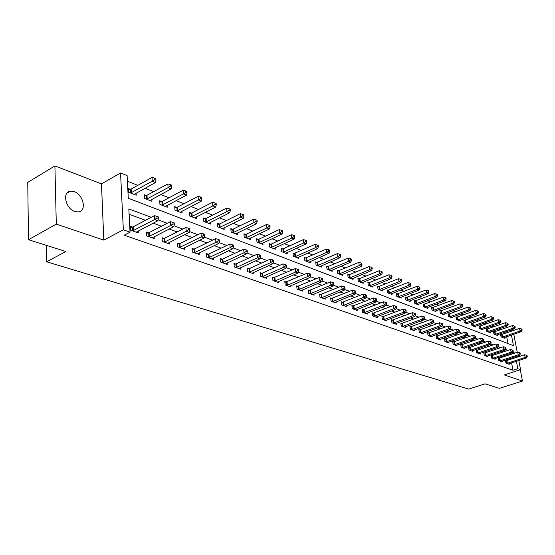 <?xml version="1.0" encoding="UTF-8"?>
<svg xmlns="http://www.w3.org/2000/svg" width="555" height="555" viewBox="0 0 555 555"><rect width="100%" height="100%" fill="white"/><g stroke="black" fill="none" stroke-linecap="round" stroke-linejoin="round"><path stroke-width="0.83" d="M74.217 191.635L70.513 191.149C61.896 191.697 65.469 208.701 74.835 211.504L78.394 211.941C86.982 211.316 83.5 194.597 74.217 191.635M510.524 330.17L512.383 330.919M518.807 360.493L520.555 369.665L504.266 374.937L522.449 381.056L499.396 388.347L485.07 383.824L468.67 389.104L46.627 261.787L65.865 251.505L28.499 239.711L27.75 182.415L54.91 165.896L56.298 224.123L103.813 240.121L123.349 229.805L120.546 172.966L127.109 175.609L128.281 198.239L513.444 345.654L511.433 335.047M103.813 240.121L101.468 183.885L54.91 165.896M101.468 183.885L120.546 172.966M500.631 329.774L498.674 328.99M493.485 326.923L491.425 326.104M486.187 324.023L484.022 323.163M478.743 321.061L476.474 320.152M471.146 318.036L468.767 317.085M463.39 314.949L460.9 313.957M455.468 311.792L452.859 310.751M447.385 308.573L444.652 307.484M439.123 305.285L436.258 304.147M430.68 301.927L427.683 300.734M422.05 298.493L418.921 297.244M413.232 294.982L409.958 293.678M404.22 291.389L400.793 290.029M395 287.719L391.421 286.297M385.565 283.966L381.826 282.474M375.915 280.122L372.003 278.568M366.036 276.189L361.95 274.565M355.921 272.165L351.655 270.465M345.564 268.044L341.103 266.268M334.949 263.819L330.294 261.967M324.078 259.49L319.215 257.555M312.937 255.05L307.858 253.031M301.511 250.506L296.21 248.397M289.786 245.837L284.25 243.638M277.764 241.05L271.985 238.754M265.429 236.139L259.386 233.738M252.761 231.095L246.455 228.591M239.746 225.92L233.162 223.297M226.378 220.599L219.502 217.858M212.641 215.132L205.454 212.267M198.517 209.506L191.003 206.516M183.989 203.72L176.136 200.598M169.039 197.774L160.832 194.507M153.652 191.648L145.07 188.228M137.806 185.335L127.4 181.194M522.449 381.056L520.299 369.748M28.499 239.711L56.298 224.123M507.964 343.559L506.673 336.691M506.007 333.132L505.765 331.828M130.404 189.297L128.302 188.478L128.496 192.21L136.218 195.207L136.107 193.168M146.277 195.513L144.238 194.715L144.453 198.406L151.945 201.312L151.827 199.363M161.692 201.555L159.715 200.778L159.944 204.42L167.221 207.251L167.097 205.378M176.67 207.424L174.749 206.668L174.998 210.269L182.068 213.016L181.943 211.219M191.225 213.127L189.359 212.392L189.623 215.95L196.498 218.621L196.366 216.894M205.385 218.67L203.567 217.955L203.845 221.473L210.532 224.067L210.394 222.409M219.156 224.06L217.387 223.367L217.678 226.842L224.185 229.368L224.047 227.779M232.552 229.312L230.831 228.639L231.144 232.073L237.471 234.529L237.332 232.996M245.594 234.418L243.923 233.766L244.242 237.158L250.409 239.552L250.263 238.074M258.297 239.399L256.667 238.754L257 242.112L263.008 244.45L262.862 243.021M270.673 244.242L269.085 243.617L269.432 246.94L275.28 249.216L275.134 247.835M282.731 248.966L281.184 248.362L281.538 251.644L287.24 253.857L287.095 252.532M294.49 253.573L292.978 252.983L293.345 256.23L298.902 258.387L298.756 257.104M305.951 258.061L304.473 257.485L304.855 260.697L310.273 262.806L310.127 261.565M317.134 262.446L315.691 261.877L316.079 265.054L321.366 267.115L321.22 265.907M328.04 266.719L326.638 266.164L327.027 269.307L332.195 271.312L332.043 270.153M338.689 270.889L337.315 270.347L337.717 273.462L342.761 275.419L342.608 274.295M349.081 274.961L347.742 274.434L348.151 277.514L353.077 279.422L352.931 278.332M359.238 278.936L357.926 278.423L358.343 281.468L363.15 283.334L363.005 282.28M369.151 282.821L367.875 282.322L368.298 285.339L372.995 287.157L372.849 286.13M378.843 286.616L377.594 286.123L378.024 289.113L382.61 290.896L382.464 289.897M388.313 290.327L387.092 289.849L387.529 292.804L392.01 294.545L391.872 293.581M397.574 293.956L396.381 293.484L396.818 296.412L401.203 298.118L401.064 297.175M406.628 297.501L405.462 297.043L405.906 299.943L410.194 301.608L410.055 300.692M415.48 300.97L414.342 300.519L414.786 303.391L418.983 305.021L418.845 304.133M424.145 304.362L423.028 303.925L423.486 306.769L427.586 308.365L427.447 307.498M432.623 307.685L431.533 307.255L431.991 310.072L436.008 311.632L435.869 310.793M440.927 310.932L439.858 310.516L440.316 313.304L444.25 314.831L444.111 314.012M449.05 314.116L448.003 313.707L448.468 316.468L452.318 317.966L452.179 317.169M457.008 317.231L455.981 316.829L456.446 319.569L460.22 321.033L460.088 320.256M464.799 320.284L463.793 319.895L464.264 322.608L467.962 324.044L467.83 323.281M472.437 323.274L471.452 322.892L471.923 325.577L475.545 326.985L475.413 326.25M479.915 326.208L478.951 325.827L479.423 328.491L482.975 329.871L482.843 329.15M487.248 329.08L486.298 328.706L486.777 331.349L490.259 332.702L490.127 331.994M494.436 331.897L493.506 331.529L493.985 334.152L497.398 335.47L497.273 334.79M501.484 334.658L500.575 334.297L501.054 336.892L504.398 338.189L504.273 337.523M151.251 217.303L128.836 208.937L130.043 232.163L124.237 235.195L512.98 370.268L511.592 362.866M510.926 359.314L510.739 358.308M510.059 354.707L508.637 354.034M503.121 352.009L501.394 351.37M495.83 349.324L494.006 348.651M488.393 346.584L486.458 345.869M480.796 343.781L478.75 343.032M473.04 340.93L470.883 340.132M465.118 338.009L462.842 337.169M457.022 335.026L454.628 334.145M448.752 331.98L446.234 331.058M440.302 328.872L437.652 327.894M431.665 325.688L428.869 324.661M422.827 322.434L419.892 321.352M413.794 319.111L410.714 317.973M404.553 315.705L401.314 314.512M395.091 312.222L391.691 310.966M385.413 308.656L381.84 307.338M375.499 305.007L371.753 303.627M365.343 301.268L361.416 299.818M354.943 297.438L350.822 295.919M344.287 293.512L339.965 291.916M333.361 289.488L328.831 287.816M322.157 285.36L317.411 283.612M310.668 281.128L305.694 279.297M298.874 276.785L293.664 274.871M286.775 272.332L281.316 270.32M274.35 267.753L268.627 265.651M261.585 263.056L255.598 260.85M248.474 258.228L242.195 255.91M235.001 253.26L228.417 250.839M221.14 248.154L214.251 245.622M206.883 242.91L199.661 240.246M192.21 237.505L184.649 234.716M177.107 231.941L169.178 229.021M161.554 226.211L153.242 223.152M145.528 220.314L129.114 214.265M132.402 227.078L130.272 226.315L130.474 230.158L138.285 232.927L138.181 230.998M148.469 232.823L146.409 232.087L146.631 235.882L154.214 238.567L154.103 236.721M164.072 238.4L162.067 237.686L162.31 241.432L169.67 244.04L169.559 242.271M179.23 243.818L177.281 243.125L177.538 246.822L184.69 249.355L184.572 247.662M193.952 249.084L192.058 248.404L192.328 252.06L199.287 254.523L199.155 252.9M208.257 254.197L206.418 253.545L206.71 257.152L213.467 259.546L213.342 257.985M222.173 259.178L220.384 258.533L220.689 262.106L227.266 264.43L227.134 262.931M235.708 264.013L233.967 263.396L234.286 266.92L240.683 269.182L240.551 267.739M248.883 268.724L247.19 268.12L247.516 271.603L253.746 273.809L253.607 272.415M261.703 273.31L260.052 272.72L260.399 276.168L266.462 278.312L266.324 276.966M274.191 277.777L272.581 277.202L272.942 280.608L278.846 282.696L278.707 281.399M286.359 282.127L284.791 281.565L285.159 284.93L290.91 286.97L290.771 285.721M298.208 286.366L296.682 285.818L297.064 289.148L302.669 291.132L302.53 289.925M309.766 290.494L308.282 289.967L308.663 293.255L314.13 295.191L313.991 294.025M321.033 294.525L319.583 294.004L319.978 297.265L325.306 299.152L325.168 298.021M332.029 298.458L330.613 297.952L331.016 301.171L336.212 303.009L336.073 301.92M342.754 302.295L341.367 301.795L341.783 304.986L346.854 306.783L346.715 305.722M353.216 306.034L351.87 305.555L352.286 308.705L357.247 310.46L357.108 309.433M363.442 309.69L362.124 309.218L362.547 312.34L367.382 314.047L367.25 313.055M373.418 313.256L372.134 312.798L372.565 315.885L377.289 317.557L377.157 316.593M383.172 316.745L381.916 316.295L382.353 319.347L386.967 320.984L386.828 320.048M392.697 320.152L391.469 319.715L391.913 322.732L396.423 324.335L396.291 323.426M402.007 323.482L400.807 323.052L401.258 326.042L405.663 327.603L405.532 326.722M411.109 326.735L409.937 326.312L410.388 329.275L414.703 330.808L414.571 329.947M420.01 329.92L418.865 329.51L419.323 332.438L423.541 333.937L423.41 333.097M428.717 333.028L427.593 332.632L428.058 335.532L432.185 336.996L432.054 336.184M437.236 336.08L436.14 335.685L436.605 338.557L440.642 339.993L440.51 339.202M445.575 339.056L444.5 338.675L444.964 341.519L448.919 342.921L448.787 342.151M453.733 341.977L452.679 341.602L453.151 344.419L457.022 345.793L456.897 345.043M461.718 344.835L460.692 344.461L461.163 347.257L464.951 348.596L464.826 347.867M469.544 347.631L468.531 347.27L469.01 350.038L472.721 351.35L472.596 350.642M477.203 350.372L476.218 350.018L476.696 352.758L480.332 354.041L480.207 353.355M484.709 353.056L483.745 352.709L484.231 355.422L487.789 356.685L487.665 356.012M492.063 355.686L491.119 355.346L491.605 358.037L495.095 359.272L494.97 358.613M499.278 358.259L498.348 357.926L498.834 360.597L502.254 361.804L502.136 361.166M506.34 360.785L505.432 360.459L505.924 363.109L509.275 364.295L509.157 363.664M46.301 245.331L46.627 261.787M520.555 369.665L517.815 368.7L516.407 361.277M512.98 370.268L517.815 368.7M130.043 232.163L123.349 229.805M513.798 334.228L517.246 352.307M517.933 355.921L518.127 356.934M510.76 331.481L510.51 330.17M514.86 353.105L512.806 352.189M507.95 350.378L505.584 349.497M500.686 347.673L498.217 346.75M493.27 344.905L490.696 343.94M485.708 342.081L483.01 341.075M477.98 339.195L475.163 338.148M470.085 336.254L467.15 335.158M462.024 333.243L458.957 332.105M453.782 330.17L450.584 328.976M445.36 327.027L442.023 325.785M436.75 323.815L433.268 322.517M427.947 320.533L424.318 319.18M418.942 317.169L415.154 315.76M409.729 313.735L405.781 312.264M400.294 310.217L396.18 308.677M390.644 306.617L386.356 305.014M380.758 302.926L376.283 301.261M370.636 299.152L365.974 297.411M360.264 295.281L355.401 293.463M349.636 291.313L344.565 289.426M338.737 287.247L333.451 285.277M327.568 283.078L322.053 281.024M316.1 278.804L310.356 276.661M304.341 274.413L298.347 272.179M292.263 269.91L286.012 267.579M279.866 265.283L273.344 262.855M267.128 260.531L260.33 257.999M254.044 255.654L246.947 253.004M240.593 250.631L233.183 247.87M226.759 245.47L219.024 242.584M212.523 240.162L204.455 237.151M197.878 234.696L189.449 231.553M182.796 229.069L173.993 225.788M167.263 223.27L158.064 219.842M515.734 357.725L515.539 356.712M510.031 354.548L514.825 352.945M132.603 230.915L154.63 219.53L157.87 220.737L136.183 232.177M130.342 227.585L133.138 226.828L154.387 215.652L154.63 219.53L157.072 217.921L158.369 218.406L158.272 216.852L156.982 216.367L157.072 217.921M156.982 216.367L154.387 215.652M157.87 220.737L158.369 218.406M134.137 194.396L155.476 182.505L152.271 181.201L152.042 177.433L131.133 189.047L128.378 189.824M154.685 179.626L155.962 180.146L155.872 178.641L154.588 178.113L154.685 179.626L152.271 181.201L130.605 193.029M155.962 180.146L155.476 182.505M152.042 177.433L154.588 178.113M148.698 236.61L170.649 225.496L173.791 226.669L152.167 237.838M146.478 233.315L149.198 232.58L170.385 221.66L170.649 225.496L173.056 223.908L174.312 224.38L174.208 222.846L172.952 222.375L173.056 223.908M172.952 222.375L170.385 221.66M173.791 226.669L174.312 224.38M164.315 242.147L186.189 231.282L189.241 232.413L167.686 243.34M162.143 238.872L164.8 238.164L185.911 227.495L186.189 231.282L188.561 229.714L189.775 230.172L189.664 228.66L188.443 228.202L188.561 229.714M188.443 228.202L185.911 227.495M189.241 232.413L189.775 230.172M179.487 247.516L201.278 236.895L204.24 237.998L182.761 248.675M177.357 244.269L179.945 243.589L200.979 233.155L201.278 236.895L203.609 235.348L204.795 235.792L204.67 234.3L203.491 233.856L203.609 235.348M203.491 233.856L200.979 233.155M204.24 237.998L204.795 235.792M149.926 200.528L171.204 188.915L168.096 187.645L167.839 183.927L146.999 195.27L144.314 196.019M170.468 186.091L171.71 186.598L171.606 185.113L170.364 184.6L170.468 186.091L168.096 187.645L146.492 199.196M171.71 186.598L171.204 188.915M167.839 183.927L170.364 184.6M165.258 206.488L186.473 195.138L183.455 193.903L183.185 190.226L162.407 201.312L159.791 202.034M185.786 192.37L186.993 192.862L186.882 191.392L185.682 190.899L185.786 192.37L183.455 193.903L161.928 205.19M186.993 192.862L186.473 195.138M183.185 190.226L185.682 190.899M180.16 212.274L201.299 201.174L198.371 199.98L198.079 196.345L177.378 207.188L174.832 207.882M200.667 198.468L201.84 198.947L201.722 197.497L200.549 197.011L200.667 198.468L198.371 199.98L176.92 211.018M201.84 198.947L201.299 201.174M198.079 196.345L200.549 197.011M194.222 252.733L215.93 242.348L218.809 243.423L197.407 253.864M192.141 249.521L194.659 248.862L215.618 238.657L215.93 242.348L218.226 240.821L219.371 241.258L219.246 239.781L218.094 239.351L218.226 240.821M218.094 239.351L215.618 238.657M218.809 243.423L219.371 241.258M194.645 217.9L215.708 207.043L212.856 205.884L212.558 202.291L191.926 212.891L189.442 213.564M215.125 204.393L216.263 204.857L216.138 203.421L215 202.957L215.125 204.393L212.856 205.884L191.496 216.679M216.263 204.857L215.708 207.043M212.558 202.291L215 202.957M208.548 257.804L230.165 247.648L232.961 248.689L211.642 258.901M206.509 254.62L208.964 253.982L229.839 243.999L230.165 247.648L232.42 246.143L233.537 246.559L233.405 245.102L232.288 244.686L232.42 246.143M232.288 244.686L229.839 243.999M232.961 248.689L233.537 246.559M222.479 262.737L243.999 252.796L246.718 253.808L225.49 263.805M220.474 259.58L222.874 258.963L243.659 249.195L243.999 252.796L246.226 251.311L247.308 251.72L247.169 250.277L246.087 249.868L246.226 251.311M246.087 249.868L243.659 249.195M246.718 253.808L247.308 251.72M236.028 267.538L257.451 257.804L260.094 258.783L238.955 268.571M234.057 264.402L236.402 263.805L257.097 254.239L257.451 257.804L259.643 256.341L260.697 256.736L260.559 255.314L259.497 254.911L259.643 256.341M259.497 254.911L257.097 254.239M260.094 258.783L260.697 256.736M249.216 272.207L270.535 262.675L273.109 263.632L252.067 273.213M247.28 269.099L249.57 268.516L270.167 259.15L270.535 262.675L272.692 261.225L273.719 261.613L273.573 260.205L272.547 259.823L272.692 261.225M272.547 259.823L270.167 259.15M273.109 263.632L273.719 261.613M262.05 276.751L283.265 267.413L285.769 268.342L264.825 277.736M260.149 273.671L262.383 273.109L282.89 263.93L283.265 267.413L285.395 265.984L286.394 266.358L286.241 264.971L285.242 264.596L285.395 265.984M285.242 264.596L282.89 263.93M285.769 268.342L286.394 266.358M208.729 223.367L229.714 212.752L226.94 211.621L226.627 208.076L206.078 218.441L203.657 219.093M229.173 210.144L230.276 210.602L230.152 209.179L229.042 208.729L229.173 210.144L226.94 211.621L205.669 222.18M230.276 210.602L229.714 212.752M226.627 208.076L229.042 208.729M222.43 228.688L243.326 218.295L240.634 217.199L240.301 213.696L219.842 223.838L217.477 224.47M242.833 215.742L243.909 216.186L243.77 214.785L242.695 214.341L242.833 215.742L240.634 217.199L219.454 227.529M243.909 216.186L243.326 218.295M240.301 213.696L242.695 214.341M235.764 233.87L256.576 223.693L253.954 222.624L253.614 219.163L233.239 229.097L230.929 229.708M256.119 221.188L257.166 221.618L257.027 220.231L255.98 219.801L256.119 221.188L253.954 222.624L232.864 232.739M257.166 221.618L256.576 223.693M253.614 219.163L255.98 219.801M248.744 238.907L269.466 228.944L266.913 227.904L266.56 224.477L246.274 234.21L244.02 234.8M269.05 226.489L270.07 226.905L269.924 225.538L268.904 225.115L269.05 226.489L266.913 227.904L245.921 237.811M270.07 226.905L269.466 228.944M266.56 224.477L268.904 225.115M261.384 243.818L282.016 234.057L279.533 233.044L279.165 229.659L258.97 239.184L256.764 239.767M281.635 231.643L282.627 232.052L282.474 230.7L281.482 230.29L281.635 231.643L279.533 233.044L258.637 242.75M282.627 232.052L282.016 234.057M279.165 229.659L281.482 230.29M274.545 281.177L295.662 272.019L298.097 272.928L277.25 282.134M272.678 278.124L295.274 268.585L295.662 272.019L297.757 270.618L298.736 270.979L298.576 269.605L297.605 269.237L297.757 270.618M297.605 269.237L295.274 268.585M298.097 272.928L298.736 270.979M273.698 248.598L294.233 239.038L291.819 238.053L291.437 234.703L271.339 244.04L269.182 244.595M293.886 236.666L294.858 237.061L294.705 235.722L293.734 235.327L293.886 236.666L291.819 238.053L271.02 247.558M294.858 237.061L294.233 239.038M291.437 234.703L293.734 235.327M286.72 285.485L307.734 276.515L310.106 277.396L289.356 286.422M284.888 282.46L307.331 273.115L307.734 276.515L309.794 275.127L310.745 275.481L310.585 274.121L309.635 273.768L309.794 275.127M309.635 273.768L307.331 273.115M310.106 277.396L310.745 275.481M285.7 253.26L306.138 243.888L303.786 242.924L303.398 239.614L283.39 248.765L281.288 249.306M305.826 241.557L306.769 241.945L306.61 240.62L305.666 240.232L305.826 241.557L303.786 242.924L283.092 252.248M306.769 241.945L306.138 243.888M303.398 239.614L305.666 240.232M298.59 289.689L319.486 280.892L321.803 281.753L301.157 290.598M296.779 286.685L319.076 277.528L319.486 280.892L321.525 279.519L322.448 279.866L322.288 278.52L321.359 278.173L321.525 279.519M321.359 278.173L319.076 277.528M321.803 281.753L322.448 279.866M297.404 257.804L317.744 248.612L315.448 247.676L315.046 244.401L293.082 253.906M317.46 246.33L318.376 246.704L318.216 245.393L317.3 245.019L317.46 246.33L315.448 247.676L294.858 256.812M318.376 246.704L317.744 248.612M315.046 244.401L317.3 245.019M310.155 293.782L330.947 285.152L333.201 285.991L312.652 294.67M308.379 290.806L330.523 281.829L330.947 285.152L332.951 283.799L333.853 284.132L333.687 282.807L332.785 282.467L332.951 283.799M332.785 282.467L330.523 281.829M333.201 285.991L333.853 284.132M308.809 262.238L329.053 253.219L326.812 252.31L326.402 249.07L304.577 258.38M328.796 250.971L329.691 251.339L329.531 250.048L328.636 249.681L328.796 250.971L326.812 252.31L306.325 261.273M329.691 251.339L329.053 253.219M326.402 249.07L328.636 249.681M321.428 297.778L342.109 289.308L344.308 290.126L323.87 298.639M319.68 294.83L341.686 286.026L342.109 289.308L344.093 287.969L344.974 288.302L344.801 286.984L343.92 286.657L344.093 287.969M343.92 286.657L341.686 286.026M344.308 290.126L344.974 288.302M319.937 266.56L340.076 257.714L337.898 256.819L337.482 253.614L315.795 262.751M339.854 255.501L340.728 255.862L340.562 254.578L339.688 254.225L339.854 255.501L337.898 256.819L317.515 265.616M340.728 255.862L340.076 257.714M337.482 253.614L339.688 254.225M332.431 301.67L353.001 293.359L355.144 294.157L334.811 302.517M330.711 298.75L352.564 290.112L353.001 293.359L354.957 292.041L355.81 292.36L355.637 291.063L354.784 290.737L354.957 292.041M354.784 290.737L352.564 290.112M355.144 294.157L355.81 292.36M330.801 270.771L350.836 262.092L348.707 261.225L348.283 258.054L326.742 267.01M350.642 259.927L351.488 260.274L351.322 259.005L350.469 258.658L350.642 259.927L348.707 261.225L328.435 269.855M351.488 260.274L350.836 262.092M348.283 258.054L350.469 258.658M343.163 305.472L363.622 297.313L365.71 298.091L345.488 306.298M341.471 302.572L363.178 294.101L363.622 297.313L365.551 296.009L366.383 296.321L366.21 295.038L365.37 294.719L365.551 296.009M365.37 294.719L363.178 294.101M365.71 298.091L366.383 296.321M353.639 309.184L373.98 301.171L376.026 301.934L355.908 309.988M351.974 306.311L373.536 297.993L373.98 301.171L375.888 299.88L376.706 300.186L376.526 298.916L375.707 298.604L375.888 299.88M375.707 298.604L373.536 297.993M376.026 301.934L376.706 300.186M363.865 312.805L384.095 304.938L386.093 305.68L366.078 313.589M362.221 309.954L383.644 301.788L384.095 304.938L385.975 303.654L386.773 303.953L386.592 302.697L385.794 302.399L385.975 303.654M385.794 302.399L383.644 301.788M386.093 305.68L386.773 303.953M373.848 316.343L393.967 308.608L395.916 309.336L376.012 317.106M372.232 313.513L393.509 305.5L393.967 308.608L395.826 307.345L396.603 307.637L396.416 306.395L395.639 306.103L395.826 307.345M395.639 306.103L393.509 305.5M395.916 309.336L396.603 307.637M383.609 319.791L403.61 312.201L405.511 312.909L385.718 320.54M382.013 316.995L403.145 309.121L403.61 312.201L405.441 310.953L406.204 311.237L406.017 310.002L405.254 309.718L405.441 310.953M405.254 309.718L403.145 309.121M405.511 312.909L406.204 311.237M393.141 323.17L413.031 315.705L414.89 316.392L395.202 323.898M391.566 320.395L412.559 312.652L413.031 315.705L414.842 314.47L415.584 314.747L415.39 313.526L414.647 313.249L414.842 314.47M414.647 313.249L412.559 312.652M414.89 316.392L415.584 314.747M402.458 326.472L422.23 319.125L424.048 319.805L404.477 327.186M400.904 323.718L421.758 316.114L422.23 319.125L424.02 317.904L424.748 318.181L424.554 316.974L423.826 316.697L424.02 317.904M423.826 316.697L421.758 316.114M424.048 319.805L424.748 318.181M411.56 329.691L431.228 322.476L432.997 323.135L413.537 330.392M410.034 326.964L430.742 319.493L431.228 322.476L432.99 321.269L433.705 321.532L433.51 320.339L432.796 320.075L432.99 321.269M432.796 320.075L430.742 319.493M432.997 323.135L433.705 321.532M420.468 332.847L440.018 325.75L441.752 326.396L422.397 333.527M418.963 330.142L439.532 322.788L440.018 325.75L441.766 324.55L442.46 324.814L442.259 323.627L441.572 323.371L441.766 324.55M441.572 323.371L439.532 322.788M441.752 326.396L442.46 324.814M429.181 335.935L448.613 328.949L450.313 329.58L431.068 336.601M427.69 333.25L448.128 326.021L448.613 328.949L450.341 327.762L451.021 328.019L450.82 326.846L450.147 326.597L450.341 327.762M450.147 326.597L448.128 326.021M450.313 329.58L451.021 328.019M437.701 338.952L457.029 332.077L458.687 332.695L439.553 339.604M436.237 336.288L456.536 329.177L457.029 332.077L458.728 330.905L459.394 331.155L459.193 329.996L458.534 329.746L458.728 330.905M458.534 329.746L456.536 329.177M458.687 332.695L459.394 331.155M446.04 341.901L465.25 335.137L466.873 335.74L447.85 342.546M444.597 339.265L464.757 332.272L465.25 335.137L466.935 333.978L467.587 334.221L467.386 333.076L466.734 332.833L466.935 333.978M466.734 332.833L464.757 332.272M466.873 335.74L467.587 334.221M454.205 344.794L473.304 338.134L474.893 338.723L455.974 345.418M452.776 342.171L472.804 335.289L473.304 338.134L474.969 336.989L475.6 337.225L475.399 336.094L474.768 335.851L474.969 336.989M474.768 335.851L472.804 335.289M474.893 338.723L475.6 337.225M462.197 347.624L481.185 341.068L482.739 341.644L463.931 348.235M460.782 345.023L480.679 338.252L481.185 341.068L482.829 339.931L483.454 340.166L483.245 339.043L482.628 338.807L482.829 339.931M482.628 338.807L480.679 338.252M482.739 341.644L483.454 340.166M470.023 350.392L488.899 343.94L490.419 344.502L471.722 350.996M468.628 347.818L488.393 341.152L488.899 343.94L490.523 342.817L491.133 343.046L490.932 341.929L490.322 341.7L490.523 342.817M490.322 341.7L488.393 341.152M490.419 344.502L491.133 343.046M477.688 353.105L496.447 346.75L497.939 347.305L479.347 353.695M476.308 350.552L495.941 343.989L496.447 346.75L498.057 345.64L498.654 345.862L498.452 344.759L497.856 344.53L498.057 345.64M497.856 344.53L495.941 343.989M497.939 347.305L498.654 345.862M485.195 355.769L503.85 349.504L505.314 350.045L486.825 356.345M483.835 353.23L503.343 346.764L503.85 349.504L505.438 348.401L506.028 348.623L505.82 347.527L505.237 347.305L505.438 348.401M505.237 347.305L503.343 346.764M505.314 350.045L506.028 348.623M492.556 358.37L511.099 352.203L512.529 352.737L494.151 358.939M491.21 355.859L510.586 349.49L511.099 352.203L512.674 351.114L513.243 351.329L513.042 350.24L512.466 350.025L512.674 351.114M512.466 350.025L510.586 349.49M512.529 352.737L513.243 351.329M341.394 274.892L361.333 266.372L359.252 265.526L358.821 262.383L337.426 271.173M361.159 264.236L361.992 264.575L361.818 263.32L360.986 262.98L361.159 264.236L359.252 265.526L339.091 273.997M361.992 264.575L361.333 266.372M358.821 262.383L360.986 262.98M351.745 278.908L371.579 270.542L369.547 269.716L369.11 266.608L347.853 275.238M371.434 268.447L372.238 268.78L372.065 267.538L371.253 267.205L371.434 268.447L369.547 269.716L349.49 278.034M372.238 268.78L371.579 270.542M369.11 266.608L371.253 267.205M361.853 282.835L381.576 274.621L379.599 273.809L379.155 270.736L358.037 279.207M381.458 272.554L382.249 272.88L382.069 271.652L381.278 271.326L381.458 272.554L379.599 273.809L359.654 281.982M382.249 272.88L381.576 274.621M379.155 270.736L381.278 271.326M371.725 286.664L391.344 278.596L389.409 277.805L388.958 274.767L367.979 283.085M391.247 276.563L392.017 276.883L391.837 275.668L391.067 275.349L391.247 276.563L389.409 277.805L369.575 285.832M392.017 276.883L391.344 278.596M388.958 274.767L391.067 275.349M381.375 290.418L400.89 282.481L398.996 281.711L398.539 278.7L377.698 286.873M400.807 280.483L401.563 280.795L401.383 279.588L400.627 279.276L400.807 280.483L398.996 281.711L379.273 289.599M401.563 280.795L400.89 282.481M398.539 278.7L400.627 279.276M390.803 294.074L410.214 286.283L408.362 285.527L407.904 282.55L387.203 290.57M410.152 284.313L410.894 284.618L410.707 283.425L409.972 283.119L410.152 284.313L408.362 285.527L388.75 293.276M410.894 284.618L410.214 286.283M407.904 282.55L409.972 283.119M400.023 297.653L419.323 289.994L417.52 289.259L417.055 286.311L396.485 294.192M419.289 288.052L420.01 288.35L419.823 287.171L419.101 286.873L419.289 288.052L417.52 289.259L398.011 296.876M420.01 288.35L419.323 289.994M417.055 286.311L419.101 286.873M409.035 301.157L428.231 293.623L426.469 292.901L425.997 289.981L405.566 297.73M428.217 291.715L428.918 292.006L428.731 290.834L428.023 290.543L428.217 291.715L426.469 292.901L407.072 300.394M428.918 292.006L428.231 293.623M425.997 289.981L428.023 290.543M417.853 304.584L436.945 297.175L435.217 296.467L434.745 293.574L414.446 301.192M436.945 295.288L437.631 295.572L437.444 294.421L436.75 294.136L436.945 295.288L435.217 296.467L415.931 303.835M437.631 295.572L436.945 297.175M434.745 293.574L436.75 294.136M426.483 307.935L445.464 300.644L443.778 299.957L443.299 297.091L423.132 304.584M445.485 298.791L446.158 299.069L445.963 297.924L445.29 297.647L445.485 298.791L443.778 299.957L424.603 307.199M446.158 299.069L445.464 300.644M443.299 297.091L445.29 297.647M434.919 311.209L453.803 304.043L452.152 303.37L451.666 300.526L431.637 307.893M453.837 302.211L454.496 302.482L454.302 301.351L453.643 301.081L453.837 302.211L452.152 303.37L433.08 310.495M454.496 302.482L453.803 304.043M451.666 300.526L453.643 301.081M443.188 314.421L461.961 307.366L460.345 306.707L459.859 303.89L439.955 311.14M462.01 305.562L462.655 305.826L462.461 304.702L461.815 304.438L462.01 305.562L460.345 306.707L441.385 313.721M462.655 305.826L461.961 307.366M459.859 303.89L461.815 304.438M451.277 317.564L469.946 310.62L468.364 309.974L467.872 307.186L448.107 314.317M470.009 308.844L470.64 309.1L470.446 307.99L469.814 307.727L470.009 308.844L468.364 309.974L449.515 316.877M470.64 309.1L469.946 310.62M467.872 307.186L469.814 307.727M459.2 320.637L477.765 313.804L476.211 313.173L475.718 310.411L456.085 317.432M477.841 312.049L478.465 312.305L478.264 311.202L477.647 310.946L477.841 312.049L476.211 313.173L457.473 319.971M478.465 312.305L477.765 313.804M475.718 310.411L477.647 310.946M466.963 323.655L485.417 316.919L483.898 316.301L483.405 313.568L463.897 320.478M485.514 315.191L486.118 315.441L485.923 314.352L485.313 314.102L485.514 315.191L483.898 316.301L465.27 322.996M486.118 315.441L485.417 316.919M483.405 313.568L485.313 314.102M474.567 326.604L492.916 319.978L491.432 319.368L490.932 316.662L471.549 323.461M493.027 318.272L493.617 318.514L493.423 317.432L492.826 317.189L493.027 318.272L491.432 319.368L472.909 325.965M493.617 318.514L492.916 319.978M490.932 316.662L492.826 317.189M482.017 329.497L500.263 322.968L498.806 322.372L498.307 319.694L479.048 326.389M500.381 321.289L500.964 321.525L500.77 320.457L500.187 320.214L500.381 321.289L498.806 322.372L480.387 328.865M500.964 321.525L500.263 322.968M498.307 319.694L500.187 320.214M489.316 332.334L507.464 325.903L506.035 325.32L505.536 322.656L486.402 329.254M507.596 324.245L508.165 324.481L507.964 323.412L507.395 323.176L507.596 324.245L506.035 325.32L487.727 331.717M508.165 324.481L507.464 325.903M505.536 322.656L507.395 323.176M499.764 360.923L518.197 354.846L519.605 355.366L501.331 361.478M498.439 358.433L517.683 352.154L518.197 354.846L519.758 353.764L520.319 353.972L520.111 352.904L519.549 352.689L519.758 353.764M519.549 352.689L517.683 352.154M519.605 355.366L520.319 353.972M496.475 335.116L514.52 328.775L513.118 328.206L512.619 325.57L493.603 332.07M514.665 327.138L515.22 327.367L515.019 326.312L514.457 326.083L514.665 327.138L513.118 328.206L494.914 334.505M515.22 327.367L514.52 328.775M512.619 325.57L514.457 326.083M506.833 363.428L525.162 357.434L526.535 357.947L508.366 363.969M505.522 360.951L524.641 354.77L525.162 357.434L526.702 356.365L527.25 356.574L527.042 355.505L526.494 355.304L526.702 356.365M526.494 355.304L524.641 354.77M526.535 357.947L527.25 356.574M503.496 337.842L521.436 331.592L520.063 331.03L519.556 328.421L500.672 334.825M521.589 329.975L522.137 330.204L521.936 329.157L521.388 328.935L521.589 329.975L520.063 331.03L501.963 337.246M522.137 330.204L521.436 331.592M519.556 328.421L521.388 328.935M132.818 230.859L132.61 227.023M133.339 230.672L133.138 226.828M131.133 189.047L131.327 192.779M130.612 189.248L130.814 192.974M148.906 236.562L148.684 232.767M149.427 236.375L149.198 232.58M164.523 242.091L164.28 238.352M165.043 241.911L164.8 238.164M179.695 247.468L179.431 243.77M180.202 247.287L179.945 243.589M146.999 195.27L147.214 198.954M146.485 195.464L146.7 199.148M162.407 201.312L162.643 204.955M161.9 201.5L162.136 205.142M177.378 207.188L177.628 210.782M176.872 207.369L177.128 210.962M194.43 252.685L194.153 249.035M194.937 252.511L194.659 248.862M191.926 212.891L192.197 216.443M191.426 213.071L191.697 216.623M208.749 257.756L208.458 254.155M209.256 257.589L208.964 253.982M222.68 262.695L222.375 259.13M223.179 262.522L222.874 258.963M236.229 267.489L235.903 263.972M236.721 267.323L236.402 263.805M249.41 272.158L249.077 268.682M249.903 271.999L249.57 268.516M262.244 276.709L261.898 273.268M262.73 276.55L262.383 273.109M206.078 218.441L206.363 221.951M205.579 218.621L205.863 222.132M219.842 223.838L220.141 227.307M219.35 224.012L219.648 227.488M233.239 229.097L233.551 232.524M232.746 229.264L233.058 232.698M246.274 234.21L246.6 237.596M245.789 234.376L246.115 237.769M258.97 239.184L259.31 242.542M258.491 239.351L258.824 242.701M274.739 281.135L274.378 277.736M275.225 280.976L274.864 277.576M271.339 244.04L271.686 247.357M270.861 244.2L271.208 247.516M286.914 285.443L286.546 282.086M287.393 285.291L287.025 281.926M283.39 248.765L283.751 252.046M282.918 248.924L283.279 252.206M298.777 289.648L298.396 286.325M299.249 289.495L298.874 286.172M295.142 253.371L295.51 256.618M294.67 253.531L295.038 256.771M310.335 293.741L309.954 290.452M310.814 293.595L310.425 290.307M306.596 257.867L306.977 261.079M306.131 258.019L306.513 261.232M321.616 297.737L321.22 294.483M322.08 297.591L321.685 294.337M317.772 262.251L318.161 265.422M317.314 262.404L317.696 265.574M332.611 301.636L332.209 298.417M333.076 301.49L332.674 298.271M328.678 266.525L329.073 269.668M328.22 266.677L328.615 269.813M343.344 305.43L342.928 302.253M343.802 305.292L343.392 302.114M353.812 309.142L353.396 305.992M354.277 309.003L353.854 305.861M364.038 312.763L363.615 309.648M364.496 312.631L364.066 309.517M374.028 316.301L373.591 313.221M374.479 316.17L374.042 313.089M383.783 319.756L383.338 316.704M384.226 319.625L383.789 316.579M393.308 323.135L392.864 320.117M393.752 323.003L393.308 319.985M402.625 326.43L402.174 323.447M403.069 326.305L402.618 323.315M411.734 329.656L411.276 326.701M412.171 329.531L411.713 326.576M420.635 332.813L420.177 329.885M421.072 332.688L420.614 329.76M429.348 335.9L428.883 333M429.778 335.775L429.313 332.875M437.867 338.918L437.396 336.046M438.297 338.8L437.826 335.921M446.206 341.866L445.734 339.022M446.629 341.755L446.158 338.904M454.365 344.759L453.893 341.942M454.788 344.641L454.316 341.825M462.357 347.59L461.878 344.801M462.773 347.479L462.294 344.683M470.182 350.365L469.696 347.596M470.598 350.247L470.113 347.486M477.841 353.077L477.362 350.337M478.257 352.966L477.772 350.226M485.348 355.734L484.869 353.022M485.764 355.623L485.278 352.911M492.708 358.343L492.223 355.651M493.111 358.232L492.625 355.547M339.32 270.701L339.722 273.809M338.869 270.847L339.265 273.955M349.712 274.774L350.122 277.854M349.262 274.919L349.671 277.993M359.862 278.756L360.278 281.801M359.411 278.894L359.827 281.94M369.769 282.648L370.192 285.659M369.325 282.779L369.748 285.797M379.454 286.442L379.884 289.426M379.016 286.581L379.44 289.557M388.923 290.154L389.353 293.109M388.486 290.286L388.916 293.241M398.178 293.782L398.615 296.71M397.741 293.914L398.178 296.842M407.224 297.334L407.668 300.227M406.794 297.466L407.238 300.359M416.077 300.803L416.527 303.675M415.646 300.935L416.097 303.8M424.735 304.202L425.192 307.04M424.311 304.327L424.762 307.165M433.212 307.525L433.67 310.342M432.789 307.65L433.247 310.46M441.502 310.779L441.967 313.568M441.086 310.897L441.544 313.686M449.626 313.964L450.091 316.725M449.21 314.081L449.675 316.843M457.577 317.085L458.041 319.819M457.16 317.203L457.632 319.937M465.367 320.138L465.839 322.85M464.958 320.256L465.423 322.961M472.999 323.128L473.471 325.813M472.589 323.246L473.061 325.931M480.47 326.062L480.949 328.726M480.068 326.173L480.547 328.837M487.803 328.935L488.282 331.578M487.401 329.046L487.88 331.682M499.916 360.896L499.431 358.232M500.319 360.792L499.833 358.121M494.984 331.751L495.462 334.367M494.588 331.862L495.067 334.478M506.986 363.4L506.493 360.757M507.388 363.296L506.895 360.653M502.025 334.519L502.511 337.107M501.63 334.623L502.115 337.218M70.513 191.149L66.836 193.279"/></g></svg>
